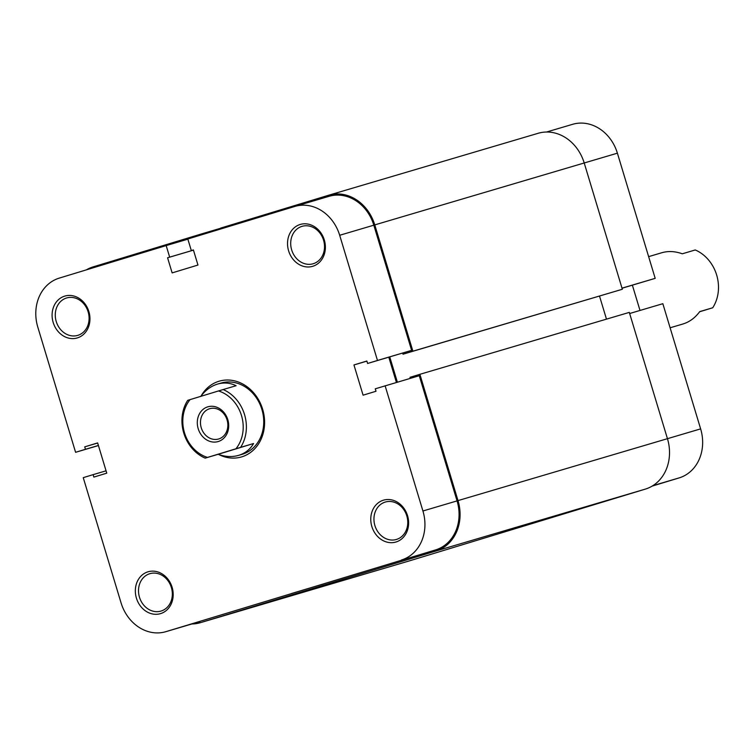 <?xml version="1.0" encoding="UTF-8"?>
<svg xmlns="http://www.w3.org/2000/svg" width="756" height="756" viewBox="0 0 756 756"><rect width="100%" height="100%" fill="white"/><g stroke="black" fill="none" stroke-linecap="round" stroke-linejoin="round"><path stroke-width="1.13" d="M458.004 500.604L419.882 374.315L629.313 312.389L667.444 438.678L458.004 500.604A41.807 35.721 73.5 0 1 435.919 551.02L200.482 622.651A41.807 35.721 73.5 0 1 200.255 622.717A41.807 35.721 73.5 0 1 191.911 623.974M629.653 313.513L662.842 303.695L700.632 428.879L667.453 438.688A41.807 35.721 73.5 0 1 645.359 489.104L409.922 560.725A41.807 35.721 73.5 0 1 409.695 560.791A41.807 35.721 73.5 0 1 409.469 560.857M86.354 269.864A41.807 35.721 73.5 0 1 93.082 266.896L200.916 234.095L201.172 234.936M220.714 228.236L200.916 234.095M537.951 133.349A41.807 35.721 73.5 0 1 538.178 133.283L328.737 195.209A41.807 35.721 73.5 0 0 328.51 195.275L220.667 228.085L220.922 228.926M328.737 195.209A41.807 35.721 73.5 0 1 374.768 224.901L412.899 351.19L403.024 354.195L402.683 353.08M538.178 133.283A41.807 35.721 73.5 0 1 584.208 162.975L374.768 224.901M572.415 124.371A40.644 34.729 73.5 0 1 572.642 124.305A40.644 34.729 73.5 0 1 617.397 153.175L584.208 162.984L622.339 289.264L412.899 351.19M622.339 289.264L403.024 354.195M397.382 382.186L389.746 356.917M606.482 319.145L599.517 296.097M419.882 374.315L410.007 377.32L410.319 378.359M617.397 153.175L655.187 278.35L621.999 288.159M622.027 288.244L655.187 278.35M640.001 310.451L632.375 285.182M700.632 428.879A40.644 34.729 73.5 0 1 679.153 477.896L652.815 485.683M652.078 486.136L679.153 477.896M383.386 500.198A21.829 18.654 73.5 0 1 407.541 515.668A21.829 18.654 73.5 0 1 396.002 541.995A21.829 18.654 73.5 0 1 371.848 526.526A21.829 18.654 73.5 0 1 383.386 500.198M396.494 539.425A19.514 16.67 -106.5 0 0 406.822 515.961A19.514 16.67 -106.5 0 0 385.324 502.041A19.514 16.67 -106.5 0 0 385.21 502.078A19.514 16.67 -106.5 0 0 374.891 525.543A19.514 16.67 -106.5 0 0 396.39 539.463A19.514 16.67 -106.5 0 0 396.494 539.425M300.141 224.485A21.829 18.654 73.5 0 1 324.305 239.954A21.829 18.654 73.5 0 1 312.767 266.292A21.829 18.654 73.5 0 1 288.612 250.822A21.829 18.654 73.5 0 1 300.141 224.485M313.249 263.721A19.514 16.67 -106.5 0 0 323.577 240.257A19.514 16.67 -106.5 0 0 302.079 226.337A19.514 16.67 -106.5 0 0 301.975 226.365A19.514 16.67 -106.5 0 0 291.646 249.839A19.514 16.67 -106.5 0 0 313.145 263.759A19.514 16.67 -106.5 0 0 313.249 263.721M64.714 296.116A21.829 18.654 73.5 0 1 88.877 311.585A21.829 18.654 73.5 0 1 77.339 337.913A21.829 18.654 73.5 0 1 53.175 322.443A21.829 18.654 73.5 0 1 64.714 296.116M77.821 335.352A19.514 16.67 -106.5 0 0 88.15 311.878A19.514 16.67 -106.5 0 0 66.651 297.968A19.514 16.67 -106.5 0 0 66.547 297.996A19.514 16.67 -106.5 0 0 56.218 321.461A19.514 16.67 -106.5 0 0 77.717 335.38A19.514 16.67 -106.5 0 0 77.821 335.352M147.959 571.819A21.829 18.654 73.5 0 1 172.113 587.289A21.829 18.654 73.5 0 1 160.574 613.617A21.829 18.654 73.5 0 1 136.42 598.147A21.829 18.654 73.5 0 1 147.959 571.819M161.066 611.056A19.514 16.67 -106.5 0 0 171.395 587.592A19.514 16.67 -106.5 0 0 149.896 573.672A19.514 16.67 -106.5 0 0 149.782 573.7A19.514 16.67 -106.5 0 0 139.454 597.164A19.514 16.67 -106.5 0 0 160.952 611.084A19.514 16.67 -106.5 0 0 161.066 611.056M291.173 593.621L323.511 583.925L291.173 593.621M201.238 395.757A39.482 33.736 73.5 0 1 218.947 381.26A39.482 33.736 73.5 0 1 262.634 409.232A39.482 33.736 73.5 0 1 241.769 456.851A39.482 33.736 73.5 0 1 218.739 454.517M190.068 399.603A34.842 29.767 -106.5 0 0 184.521 432.848A34.842 29.767 -106.5 0 0 207.522 457.418L235.938 448.771A34.842 29.767 -106.5 0 0 241.485 415.526A34.842 29.767 -106.5 0 0 218.484 390.956L187.724 400.33A37.157 31.752 73.5 0 0 205.178 458.136L218.134 454.309C225.382 456.898 232.262 457.229 238.792 455.31L242.052 454.347A37.157 31.752 -106.5 0 0 242.26 454.29A37.157 31.752 -106.5 0 0 261.935 409.591A37.157 31.752 -106.5 0 0 220.979 383.075A37.157 31.752 -106.5 0 0 220.78 383.141M385.125 385.806L422.925 510.99L457.059 500.897L419.268 375.713L375.26 388.811L375.997 391.258L363.088 395.18L353.95 364.95L366.868 361.018L367.605 363.466L377.48 360.461L339.68 235.277A40.644 34.729 -106.5 0 0 294.935 206.407A40.644 34.729 -106.5 0 0 294.708 206.482L187.819 239L191.306 250.557L193.394 249.924L197.959 265.044L172.141 272.897L167.577 257.777L169.665 257.144L166.169 245.587L59.28 278.104A40.644 34.729 -106.5 0 0 37.8 327.121L75.591 452.305L98.431 445.549M328.841 196.39A40.644 34.729 73.5 0 1 329.068 196.314A40.644 34.729 73.5 0 1 373.814 225.184L339.68 235.277M367.605 363.466L411.614 350.368L373.814 225.184M388.801 357.201L396.427 382.47M457.059 500.897A40.644 34.729 73.5 0 1 435.579 549.914L166.018 631.629L435.579 549.914M166.018 631.629A40.644 34.729 -106.5 0 1 165.791 631.695A40.644 34.729 -106.5 0 1 121.045 602.825L83.245 477.65L93.12 474.645L93.857 477.093L106.766 473.161L97.637 442.921L84.729 446.853L85.466 449.3L75.591 452.305M401.445 560.007A40.644 34.729 -106.5 0 0 422.925 510.99M187.866 239.17L166.169 245.587M411.614 350.368L377.48 360.461M98.412 445.473L85.466 449.3M97.666 443.025L84.729 446.853M106.057 470.818L93.12 474.645M193.404 249.943L191.306 250.557M193.46 250.132L167.577 257.777M193.451 250.113L169.665 257.144M366.896 361.122L353.95 364.95M227.811 419.684A18.116 15.479 73.5 0 1 218.238 441.532A18.116 15.479 73.5 0 1 198.195 428.69A18.116 15.479 73.5 0 1 207.768 406.841A18.116 15.479 73.5 0 1 227.811 419.684M201.247 427.773A15.791 13.495 -106.5 0 0 218.635 438.99A15.791 13.495 -106.5 0 0 227.074 419.92A15.791 13.495 -106.5 0 0 209.686 408.703A15.791 13.495 -106.5 0 0 201.247 427.773M200.69 396.494C205.282 390.313 210.82 386.203 217.303 384.161L220.979 383.075M217.303 384.161C223.814 382.252 230.079 382.772 236.108 385.721L223.143 389.548A37.157 31.752 73.5 0 1 240.597 447.363L253.553 443.526C250.179 449.347 245.256 453.279 238.792 455.31M682.715 324.059L683.122 323.937C689.614 321.895 695.151 317.785 699.744 311.604L712.71 307.777A37.157 31.752 -106.5 0 0 695.255 249.962L682.29 253.799C675.051 251.209 668.172 250.869 661.642 252.787L648.629 256.634M699.631 311.765L712.71 307.777M205.178 458.136L207.522 457.418M235.938 448.771L240.597 447.363M218.484 390.956L223.143 389.548M218.134 454.309L253.553 443.526M409.922 560.725L200.482 622.651M645.359 489.104L435.919 551.02M409.695 560.791L200.255 622.717M546.522 132.026L572.642 124.305M294.935 206.407L329.068 196.314M165.791 631.695L199.924 621.602M682.923 324.003L670.109 327.783"/></g></svg>
